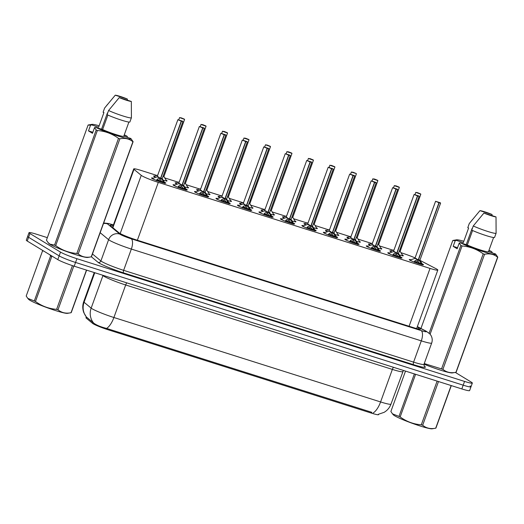 <?xml version="1.0" encoding="UTF-8"?>
<svg xmlns="http://www.w3.org/2000/svg" width="524" height="524" viewBox="0 0 524 524"><rect width="100%" height="100%" fill="white"/><g stroke="black" fill="none" stroke-linecap="round" stroke-linejoin="round"><path stroke-width="0.79" d="M391.985 252.103A7.126 0.648 -160.1 0 1 390.4 251.297A7.126 0.648 -160.1 0 1 389.902 250.832A7.126 0.648 -160.1 0 1 391.094 250.891M402.353 254.972A7.126 0.648 -160.1 0 1 402.805 255.227A7.126 0.648 -160.1 0 1 403.303 255.686A7.126 0.648 -160.1 0 1 399.308 254.861M370.514 245.304A7.126 0.648 -160.1 0 1 368.922 244.498A7.126 0.648 -160.1 0 1 368.424 244.033A7.126 0.648 -160.1 0 1 369.616 244.092M380.882 248.173A7.126 0.648 -160.1 0 1 381.328 248.428A7.126 0.648 -160.1 0 1 381.826 248.887A7.126 0.648 -160.1 0 1 377.83 248.062M349.036 238.505A7.126 0.648 -160.1 0 1 347.451 237.7A7.126 0.648 -160.1 0 1 346.954 237.234A7.126 0.648 -160.1 0 1 348.146 237.293M359.405 241.374A7.126 0.648 -160.1 0 1 359.857 241.63A7.126 0.648 -160.1 0 1 360.355 242.088A7.126 0.648 -160.1 0 1 356.359 241.263M327.559 231.706A7.126 0.648 -160.1 0 1 325.974 230.901A7.126 0.648 -160.1 0 1 325.476 230.436A7.126 0.648 -160.1 0 1 326.668 230.494M337.934 234.575A7.126 0.648 -160.1 0 1 338.38 234.831A7.126 0.648 -160.1 0 1 338.877 235.289A7.126 0.648 -160.1 0 1 334.882 234.464M306.088 224.907A7.126 0.648 -160.1 0 1 304.503 224.102A7.126 0.648 -160.1 0 1 303.999 223.637A7.126 0.648 -160.1 0 1 305.191 223.696M316.457 227.776A7.126 0.648 -160.1 0 1 316.902 228.032A7.126 0.648 -160.1 0 1 317.4 228.49A7.126 0.648 -160.1 0 1 313.411 227.665M284.611 218.108A7.126 0.648 -160.1 0 1 283.026 217.303A7.126 0.648 -160.1 0 1 282.528 216.838A7.126 0.648 -160.1 0 1 283.72 216.897M294.979 220.977A7.126 0.648 -160.1 0 1 295.431 221.233A7.126 0.648 -160.1 0 1 295.929 221.691A7.126 0.648 -160.1 0 1 291.933 220.866M263.14 211.31A7.126 0.648 -160.1 0 1 261.548 210.504A7.126 0.648 -160.1 0 1 261.05 210.039A7.126 0.648 -160.1 0 1 262.242 210.098M273.508 214.178A7.126 0.648 -160.1 0 1 273.954 214.434A7.126 0.648 -160.1 0 1 274.452 214.892A7.126 0.648 -160.1 0 1 270.456 214.067M241.662 204.511A7.126 0.648 -160.1 0 1 240.077 203.705A7.126 0.648 -160.1 0 1 239.579 203.24A7.126 0.648 -160.1 0 1 240.765 203.299M252.031 207.38A7.126 0.648 -160.1 0 1 252.476 207.635A7.126 0.648 -160.1 0 1 252.981 208.094A7.126 0.648 -160.1 0 1 248.985 207.268M220.185 197.712A7.126 0.648 -160.1 0 1 218.6 196.906A7.126 0.648 -160.1 0 1 218.102 196.448A7.126 0.648 -160.1 0 1 219.294 196.5M230.553 200.581A7.126 0.648 -160.1 0 1 231.005 200.836A7.126 0.648 -160.1 0 1 231.503 201.295A7.126 0.648 -160.1 0 1 227.508 200.469M198.714 190.913A7.126 0.648 -160.1 0 1 197.122 190.107A7.126 0.648 -160.1 0 1 196.624 189.649A7.126 0.648 -160.1 0 1 197.817 189.701M209.083 193.782A7.126 0.648 -160.1 0 1 209.528 194.037A7.126 0.648 -160.1 0 1 210.026 194.496A7.126 0.648 -160.1 0 1 206.03 193.67M177.236 184.114A7.126 0.648 -160.1 0 1 175.651 183.308A7.126 0.648 -160.1 0 1 175.154 182.85A7.126 0.648 -160.1 0 1 176.346 182.902M187.605 186.983A7.126 0.648 -160.1 0 1 188.057 187.238A7.126 0.648 -160.1 0 1 188.555 187.697A7.126 0.648 -160.1 0 1 184.559 186.872M155.759 177.315A7.126 0.648 -160.1 0 1 154.174 176.509A7.126 0.648 -160.1 0 1 153.676 176.051A7.126 0.648 -160.1 0 1 154.868 176.103M166.134 180.184A7.126 0.648 -160.1 0 1 166.58 180.439A7.126 0.648 -160.1 0 1 167.077 180.898A7.126 0.648 -160.1 0 1 163.082 180.073M422.062 263.755A7.578 0.688 -160.1 0 1 422.979 264.247A7.578 0.688 -160.1 0 1 423.51 264.738A7.578 0.688 -160.1 0 1 417.641 263.33A7.578 0.688 -160.1 0 1 409.781 260.068A7.578 0.688 -160.1 0 1 409.251 259.577A7.578 0.688 -160.1 0 1 410.986 259.747M400.585 256.957A7.578 0.688 -160.1 0 1 401.502 257.448A7.578 0.688 -160.1 0 1 402.032 257.939A7.578 0.688 -160.1 0 1 396.17 256.531A7.578 0.688 -160.1 0 1 388.304 253.269A7.578 0.688 -160.1 0 1 387.773 252.778A7.578 0.688 -160.1 0 1 389.509 252.948M379.107 250.158A7.578 0.688 -160.1 0 1 380.024 250.649A7.578 0.688 -160.1 0 1 380.555 251.14A7.578 0.688 -160.1 0 1 374.693 249.732A7.578 0.688 -160.1 0 1 366.833 246.47A7.578 0.688 -160.1 0 1 366.302 245.979A7.578 0.688 -160.1 0 1 368.038 246.149M357.637 243.359A7.578 0.688 -160.1 0 1 358.554 243.85A7.578 0.688 -160.1 0 1 359.084 244.341A7.578 0.688 -160.1 0 1 353.222 242.933A7.578 0.688 -160.1 0 1 345.355 239.671A7.578 0.688 -160.1 0 1 344.825 239.18A7.578 0.688 -160.1 0 1 346.561 239.35M336.159 236.56A7.578 0.688 -160.1 0 1 337.076 237.051A7.578 0.688 -160.1 0 1 337.607 237.542A7.578 0.688 -160.1 0 1 331.744 236.134A7.578 0.688 -160.1 0 1 323.884 232.872A7.578 0.688 -160.1 0 1 323.347 232.381A7.578 0.688 -160.1 0 1 325.09 232.551M314.682 229.761A7.578 0.688 -160.1 0 1 315.599 230.252A7.578 0.688 -160.1 0 1 316.129 230.743A7.578 0.688 -160.1 0 1 310.267 229.335A7.578 0.688 -160.1 0 1 302.407 226.073A7.578 0.688 -160.1 0 1 301.876 225.582A7.578 0.688 -160.1 0 1 303.612 225.752M293.211 222.962A7.578 0.688 -160.1 0 1 294.128 223.453A7.578 0.688 -160.1 0 1 294.658 223.945A7.578 0.688 -160.1 0 1 288.796 222.536A7.578 0.688 -160.1 0 1 280.93 219.274A7.578 0.688 -160.1 0 1 280.399 218.783A7.578 0.688 -160.1 0 1 282.135 218.953M271.733 216.163A7.578 0.688 -160.1 0 1 272.65 216.654A7.578 0.688 -160.1 0 1 273.181 217.146A7.578 0.688 -160.1 0 1 267.319 215.737A7.578 0.688 -160.1 0 1 259.459 212.475A7.578 0.688 -160.1 0 1 258.928 211.984A7.578 0.688 -160.1 0 1 260.664 212.154M250.262 209.364A7.578 0.688 -160.1 0 1 251.179 209.855A7.578 0.688 -160.1 0 1 251.71 210.347A7.578 0.688 -160.1 0 1 245.848 208.938A7.578 0.688 -160.1 0 1 237.981 205.677A7.578 0.688 -160.1 0 1 237.451 205.185A7.578 0.688 -160.1 0 1 239.186 205.356M228.785 202.565A7.578 0.688 -160.1 0 1 229.702 203.057A7.578 0.688 -160.1 0 1 230.233 203.548A7.578 0.688 -160.1 0 1 224.37 202.14A7.578 0.688 -160.1 0 1 216.504 198.878A7.578 0.688 -160.1 0 1 215.973 198.386A7.578 0.688 -160.1 0 1 217.715 198.557M207.308 195.766A7.578 0.688 -160.1 0 1 208.225 196.258A7.578 0.688 -160.1 0 1 208.755 196.749A7.578 0.688 -160.1 0 1 202.893 195.341A7.578 0.688 -160.1 0 1 195.033 192.079A7.578 0.688 -160.1 0 1 194.502 191.588A7.578 0.688 -160.1 0 1 196.238 191.758M185.837 188.968A7.578 0.688 -160.1 0 1 186.754 189.459A7.578 0.688 -160.1 0 1 187.284 189.95A7.578 0.688 -160.1 0 1 181.422 188.542A7.578 0.688 -160.1 0 1 173.555 185.28A7.578 0.688 -160.1 0 1 173.025 184.789A7.578 0.688 -160.1 0 1 174.761 184.959M164.359 182.169A7.578 0.688 -160.1 0 1 165.276 182.66A7.578 0.688 -160.1 0 1 165.807 183.151A7.578 0.688 -160.1 0 1 159.944 181.743A7.578 0.688 -160.1 0 1 152.084 178.481A7.578 0.688 -160.1 0 1 151.554 177.99A7.578 0.688 -160.1 0 1 153.29 178.16M156.846 175.429L141.493 170.569A13.362 1.212 19.9 0 0 133.705 168.924A13.362 1.212 19.9 0 0 133.987 169.344L141.251 175.357A13.362 1.212 19.9 0 0 141.906 175.802A13.362 1.212 19.9 0 0 158.307 182.385L430.027 268.412A13.362 1.212 19.9 0 0 437.815 270.057A13.362 1.212 19.9 0 0 435.876 268.629L419.993 260.363M86.296 316.902L85.988 317.747A12.026 1.087 19.9 0 0 86.244 318.12L92.604 323.38A12.026 1.087 19.9 0 0 93.187 323.786A12.026 1.087 19.9 0 0 107.951 329.714L371.542 413.161A12.026 1.087 19.9 0 0 378.551 414.641L378.695 414.248M415.067 257.919A13.362 1.212 19.9 0 0 402.275 253.131L400.984 252.725M393.072 250.217L379.507 245.926M371.595 243.418L358.036 239.127M350.124 236.619L336.559 232.328M328.646 229.82L315.081 225.53M307.169 223.021L293.61 218.731M285.698 216.222L272.133 211.932M264.22 209.423L250.662 205.133M242.75 202.624L229.184 198.334M221.272 195.825L207.707 191.535M199.795 189.026L186.236 184.736M178.324 182.228L164.759 177.937M86.263 316.869L94.176 323.446C97.019 325.391 101.158 327.055 106.588 328.424L371.804 412.322M470.041 385.952A13.362 1.212 -160.1 0 1 470.978 386.823A13.362 1.212 -160.1 0 1 463.19 385.179L75.554 262.452A13.362 1.212 -160.1 0 1 59.147 255.869L28.591 237.287A13.362 1.212 -160.1 0 1 27.661 236.422A13.362 1.212 -160.1 0 0 28.591 237.287L59.147 255.869A13.362 1.212 -160.1 0 0 75.554 262.452L463.19 385.179A13.362 1.212 -160.1 0 0 470.978 386.823L469.615 390.577A13.362 1.212 -160.1 0 1 461.827 388.932L74.192 266.205A13.362 1.212 -160.1 0 1 57.791 259.622L27.235 241.04A13.362 1.212 -160.1 0 1 26.298 240.175L29.017 232.669A13.362 1.212 -160.1 0 1 36.804 234.313L47.337 237.647M113.191 225.589A13.362 1.212 19.9 0 0 110.151 225.294A13.362 1.212 19.9 0 0 110.433 225.713L118.968 232.774A13.362 1.212 19.9 0 0 119.616 233.226A13.362 1.212 19.9 0 0 136.024 239.809L412.788 327.435A13.362 1.212 19.9 0 0 420.576 329.079A13.362 1.212 19.9 0 0 418.637 327.651L417.228 326.917M455.304 372.413L471.404 382.199A13.362 1.212 -160.1 0 1 472.334 383.07A13.362 1.212 -160.1 0 1 464.546 381.426L76.91 258.699A13.362 1.212 -160.1 0 1 60.509 252.116L29.953 233.534A13.362 1.212 -160.1 0 1 29.017 232.669M156.218 180.374L157.717 178.92L160.573 178.232L160.049 179.686L156.702 180.773M181.448 121.208L182.666 121.221L178.173 119.8L181.245 121.142L177.878 119.682L182.902 121.503L181.448 121.208L160.776 178.298L163.003 180.597L164.353 183.315M181.245 121.142L160.586 178.199L157.226 176.765L160.573 178.232M160.776 178.298L160.206 179.247M157.691 180.223A4.899 0.445 -160.1 0 1 162.499 182.175M160.586 178.199L160.586 178.199C158.143 177.505 155.759 176.018 158.779 177.073M160.606 178.153L162.25 178.56L161.006 178.52M162.794 182.699L160.252 179.752M181.088 117.821L179.87 117.703L184.369 119.125L181.297 117.887L181.782 118.372M163.056 176.333L163.96 176.621L162.997 176.503M181.835 118.234L182.955 118.719L181.717 118.345M181.769 118.208L179.575 117.586L178.795 119.741M177.695 187.173L179.195 185.719L182.051 185.031L181.527 186.485L178.18 187.572M202.919 128.007L204.144 128.02L199.651 126.598L202.716 127.941L199.356 126.481L204.38 128.301L202.919 128.007L182.254 185.096L184.481 187.396L185.823 190.114M181.769 185.09L178.697 183.544L182.051 185.031M202.716 127.941L182.064 184.998C179.621 184.304 177.23 182.817 180.256 183.872M182.254 185.096L181.684 186.046M179.169 187.022A4.899 0.445 -160.1 0 1 183.976 188.974M182.077 184.952L183.721 185.358L182.483 185.319M184.271 189.498L181.73 186.551M199.166 193.972L200.672 192.518L203.528 191.83L202.998 193.284L199.651 194.371M224.396 134.806L225.621 134.819L221.121 133.397L224.193 134.74L220.827 133.279L225.851 135.1L224.396 134.806L203.738 191.863L205.952 194.194L207.301 196.913M203.24 191.889L200.175 190.343L203.528 191.83M224.193 134.74L203.535 191.797C201.092 191.103 198.707 189.616 201.733 190.671M224.193 134.635L223.715 134.327M203.731 191.895L203.161 192.845M200.64 193.821A4.899 0.445 -160.1 0 1 205.454 195.773M203.554 191.751L205.198 192.157L203.954 192.118M223.722 134.314L224.39 134.701M205.742 196.297L203.201 193.349M220.643 200.771L222.143 199.317L224.999 198.629L224.475 200.083L221.128 201.17M245.874 141.604L247.328 141.899L245.874 141.604L225.202 198.694L227.429 200.993L228.778 203.712M242.304 140.078L247.112 141.624L242.599 140.196L245.671 141.539L242.304 140.078L221.645 197.135L224.999 198.629M245.671 141.539L225.012 198.596C222.569 197.902 220.185 196.415 223.204 197.469M225.202 198.694L224.632 199.644M222.117 200.62A4.899 0.445 -160.1 0 1 226.925 202.572M225.032 198.55L226.676 198.956L225.431 198.917M227.219 203.096L224.678 200.148M242.121 207.57L243.621 206.115L246.477 205.428L245.953 206.882L242.605 207.969M267.345 148.403L268.805 148.698L267.345 148.403L246.68 205.493L248.907 207.792L250.249 210.51M246.195 205.487L243.123 203.941L246.477 205.428M267.142 148.338L263.775 146.877L268.583 148.423L264.07 146.995L267.142 148.338L246.49 205.395C244.04 204.701 241.656 203.214 244.682 204.268M267.142 148.233L266.664 147.925M246.68 205.493L246.11 206.443M243.594 207.419A4.899 0.445 -160.1 0 1 248.402 209.371M246.693 205.46L248.147 205.755L246.503 205.349M266.67 147.912L267.338 148.299M248.697 209.895L246.156 206.947M203.312 125.033L205.84 125.924L202.768 124.686L203.26 125.171M184.533 183.131L185.431 183.42L184.468 183.302M202.572 124.62L201.236 124.561L206.076 126.205L202.729 124.712M224.783 131.832L227.318 132.723L224.246 131.485L224.731 131.969M206.004 189.93L206.908 190.219L205.945 190.101M224.043 131.419L222.713 131.36L227.554 133.004L224.207 131.511M246.26 138.631L248.789 139.522L245.717 138.284L246.208 138.768M227.482 196.729L228.385 197.017L227.416 196.9M245.52 138.218L244.191 138.159L249.024 139.803L245.677 138.31M86.611 270.142L71.225 312.651A24.052 2.181 -160.1 0 1 71.028 312.73L67.439 313.345A20.934 1.899 -160.1 0 1 55.583 310.575A20.934 1.899 -160.1 0 1 28.565 299.276L27.792 298.379L34.302 300.959L50.592 255.954L49.918 254.834M73.805 266.081L57.987 309.782C61.583 312.782 65.932 313.765 71.028 312.73L86.46 270.089M57.987 309.782A24.052 2.181 -160.1 0 1 57.306 309.566A24.052 2.181 -160.1 0 1 56.618 309.35L72.436 265.635M43.59 250.989L42.496 251.022A24.052 2.181 -160.1 0 1 42.693 250.944L43.335 250.832M34.302 300.959A24.052 2.181 -160.1 0 0 35.475 301.477L51.771 256.465A24.052 2.181 -160.1 0 1 50.592 255.954M42.496 251.022L26.2 296.034L27.792 298.379M35.475 301.477C41.763 306.108 48.811 308.734 56.618 309.35M451.302 385.599L435.909 428.108A24.052 2.181 -160.1 0 1 435.713 428.187L432.123 428.802A20.934 1.899 -160.1 0 1 420.268 426.032A20.934 1.899 -160.1 0 1 393.249 414.733L392.483 413.836L398.987 416.416L414.379 373.907M438.49 381.544L422.671 425.239C426.267 428.239 430.617 429.221 435.713 428.187L451.144 385.546M422.671 425.239A24.052 2.181 -160.1 0 1 421.99 425.029A24.052 2.181 -160.1 0 1 421.303 424.807L437.121 381.105M405.511 371.097L390.884 411.491L392.483 413.836M415.598 374.293L400.159 416.934A24.052 2.181 -160.1 0 1 398.987 416.416M400.159 416.934C406.447 421.565 413.495 424.191 421.303 424.807M107.689 112.968A10.067 0.91 -160.1 0 0 107.42 112.981L101.545 129.205M131.046 138.788L133.116 141.683L91.458 256.76A24.052 2.181 -160.1 0 1 91.255 256.839L87.672 257.454A20.934 1.899 -160.1 0 1 70.281 252.843A20.934 1.899 -160.1 0 1 50.114 244.374A20.934 1.899 -160.1 0 1 48.791 243.385L48.025 242.488L49.924 244.145L54.535 245.075L96.193 129.991L94.543 127.594L95.637 127.339A20.934 1.899 -160.1 0 0 118.693 136.233A20.934 1.899 -160.1 0 0 130.764 138.46L123.775 136.247A13.362 1.212 -160.1 0 1 115.987 134.589A13.362 1.212 -160.1 0 1 102.632 129.552L95.637 127.339M119.878 138.814L78.22 253.891C81.816 256.891 86.159 257.873 91.255 256.839L132.913 141.762C129.317 138.762 124.974 137.779 119.878 138.814A24.052 2.181 -160.1 0 1 118.503 138.382C112.221 133.744 105.173 131.124 97.366 130.509A24.052 2.181 -160.1 0 1 96.193 129.991M78.22 253.891A24.052 2.181 -160.1 0 1 76.845 253.459L118.503 138.382M97.366 130.509L55.708 245.586C61.996 250.217 69.037 252.843 76.845 253.459M55.708 245.586A24.052 2.181 -160.1 0 1 54.535 245.075M131.465 139.279L130.764 138.46L131.465 139.279M107.879 115.051L102.632 129.552M123.775 136.247L128.904 122.059M129.906 121.915A14.253 1.29 -160.1 0 1 129.9 121.941A14.253 1.29 -160.1 0 1 121.457 120.147A14.253 1.29 -160.1 0 1 107.066 114.684L108.579 110.512A14.253 1.29 -160.1 0 0 122.97 115.974A14.253 1.29 -160.1 0 0 131.406 117.769L129.9 121.941M131.334 101.446A8.908 0.806 -160.1 0 1 119.23 97.615L131.334 101.446L131.413 117.743A14.253 1.29 -160.1 0 1 131.406 117.769M119.23 97.615L108.579 110.512M92.853 132.271L88.497 130.889L90.567 125.171L88.091 125.066L46.433 240.149L48.025 242.488M88.091 125.066A24.052 2.181 -160.1 0 1 88.287 124.987L91.877 124.371A20.934 1.899 -160.1 0 1 99.147 125.767M90.567 125.171L91.661 124.915A20.934 1.899 -160.1 0 1 91.877 124.371M124.273 134.865A20.934 1.899 -160.1 0 1 126.788 136.037L127.489 136.862L127.306 137.367M91.661 124.915L98.65 127.129L103.935 112.536L103.09 112.267A14.253 1.29 -160.1 0 1 103.097 112.241A14.253 1.29 -160.1 0 1 103.11 112.215M103.09 112.267L104.597 108.095A14.253 1.29 -160.1 0 1 104.603 108.068A14.253 1.29 -160.1 0 1 104.623 108.036L115.247 95.198A8.908 0.806 -160.1 0 1 127.352 99.029L127.398 100.202M104.597 108.095L107.61 104.335M127.352 99.029L115.247 95.198M124.149 135.205L126.788 136.037M88.497 130.889L92.473 133.312L94.543 127.594M472.373 228.425A10.067 0.91 -160.1 0 0 472.104 228.438L466.229 244.662M495.73 254.245L497.8 257.14L456.142 372.217A24.052 2.181 -160.1 0 1 455.946 372.302L452.356 372.918A20.934 1.899 -160.1 0 1 424.034 364.173M484.562 254.271L442.904 369.354C446.5 372.348 450.85 373.33 455.946 372.302L497.604 257.219C494.008 254.219 489.658 253.236 484.562 254.271A24.052 2.181 -160.1 0 1 483.194 253.839C476.906 249.201 469.858 246.581 462.05 245.966A24.052 2.181 -160.1 0 1 460.878 245.448L459.234 243.051L460.327 242.795A20.934 1.899 -160.1 0 0 483.377 251.697A20.934 1.899 -160.1 0 0 495.449 253.917L488.46 251.703A13.362 1.212 -160.1 0 1 480.672 250.046A13.362 1.212 -160.1 0 1 467.316 245.009L460.327 242.795M442.904 369.354A24.052 2.181 -160.1 0 1 441.536 368.916L483.194 253.839M424.257 363.564L441.536 368.916M496.156 254.736L495.449 253.917L496.156 254.736M472.563 230.508L467.316 245.009M488.46 251.703L493.595 237.516M494.591 237.372A14.253 1.29 -160.1 0 1 494.584 237.398A14.253 1.29 -160.1 0 1 486.148 235.603A14.253 1.29 -160.1 0 1 471.751 230.141L473.264 225.968A14.253 1.29 -160.1 0 0 487.654 231.431A14.253 1.29 -160.1 0 0 496.097 233.226A14.253 1.29 -160.1 0 1 496.097 233.226L496.018 216.903A8.908 0.806 -160.1 0 1 483.914 213.072L473.264 225.968M483.914 213.072L496.018 216.903M457.537 247.728L453.181 246.346L455.251 240.627L452.775 240.523L420.942 328.469M452.775 240.523A24.052 2.181 -160.1 0 1 452.972 240.444L456.561 239.828A20.934 1.899 -160.1 0 1 463.832 241.223M429.123 333.166L460.878 245.448M462.05 245.966L430.112 334.194M455.251 240.627L456.345 240.378A20.934 1.899 -160.1 0 1 456.561 239.828M488.958 250.321A20.934 1.899 -160.1 0 1 491.473 251.494L492.174 252.319L491.997 252.823M456.345 240.378L463.34 242.592L468.62 227.992L467.775 227.724A14.253 1.29 -160.1 0 1 467.781 227.698A14.253 1.29 -160.1 0 1 467.794 227.671M469.288 223.525L467.781 227.698L469.281 223.552A14.253 1.29 -160.1 0 1 469.288 223.525A14.253 1.29 -160.1 0 1 469.314 223.493L479.938 210.655A8.908 0.806 -160.1 0 1 492.043 214.486L492.082 215.659M469.281 223.552L472.294 219.792M492.043 214.486L479.938 210.655M488.833 250.662L491.473 251.494M453.181 246.346L457.164 248.769L459.234 243.051M263.592 214.368L265.092 212.914L267.954 212.227L267.423 213.681L264.076 214.768M288.822 155.202L290.041 155.215L285.547 153.794L288.619 155.137L285.252 153.676L290.276 155.497L288.822 155.202L268.164 212.259L270.377 214.591L271.727 217.309M288.619 155.137L267.961 212.194L264.6 210.759L267.954 212.227M268.157 212.292L267.581 213.242M265.065 214.218A4.899 0.445 -160.1 0 1 269.88 216.17M267.961 212.194L267.961 212.194C265.517 211.499 263.133 210.013 266.159 211.067M267.98 212.148L269.624 212.554L268.38 212.515M270.168 216.694L267.626 213.746M285.069 221.167L286.569 219.713L289.425 219.025L288.901 220.48L285.554 221.567M310.293 162.001L311.518 162.014L307.025 160.593L310.09 161.936L306.73 160.475L311.754 162.296L310.293 162.001L289.628 219.091L291.855 221.39L293.198 224.108M289.143 219.084L286.071 217.539L289.425 219.025M310.09 161.936L289.438 218.993C286.995 218.298 284.604 216.812 287.63 217.866M289.628 219.091L289.058 220.041M286.543 221.017A4.899 0.445 -160.1 0 1 291.351 222.969M289.458 218.947L291.102 219.353L311.754 162.296M291.645 223.493L289.104 220.545M306.54 227.966L308.047 226.512L310.902 225.824L310.372 227.278L307.031 228.366M331.771 168.8L333.231 169.095L331.771 168.8L311.112 225.857L313.326 228.189L314.675 230.907M310.614 225.883L307.549 224.338L310.902 225.824M331.568 168.735L328.201 167.274L333.009 168.82L328.496 167.392L331.568 168.735L310.915 225.792C308.466 225.097 306.082 223.61 309.108 224.665M331.568 168.63L331.089 168.322M311.105 225.89L310.536 226.84M308.014 227.816A4.899 0.445 -160.1 0 1 312.828 229.767M310.928 225.746L312.573 226.152L311.328 226.113M331.096 168.309L331.764 168.695M313.123 230.291L310.575 227.344M266.991 145.017L265.773 144.899L270.266 146.32L267.194 145.083L267.685 145.567M248.952 203.528L249.856 203.816L248.893 203.698M267.731 145.423L268.858 145.914L267.62 145.541M267.666 145.403L265.478 144.781L264.699 146.936M265.478 144.781L270.502 146.602L267.155 145.109M289.209 152.222L291.744 153.119L288.672 151.881L289.156 152.366M270.43 210.327L271.334 210.615L270.371 210.497M310.686 159.021L313.214 159.918L310.143 158.674L310.634 159.165M291.907 217.126L292.805 217.414L291.842 217.296M309.946 158.615L308.61 158.556L313.45 160.2L310.103 158.707M328.017 234.765L329.517 233.311L332.373 232.623L331.849 234.077L328.502 235.165M353.248 175.599L354.466 175.612L349.973 174.191L353.045 175.533L349.678 174.073L354.702 175.894L353.248 175.599L332.576 232.689L334.803 234.988L336.153 237.706M349.678 174.073L329.026 231.13L332.373 232.623M353.045 175.533L332.386 232.591C329.943 231.896 327.559 230.409 330.579 231.464M353.045 175.429L352.567 175.121M332.576 232.689L332.006 233.638M329.491 234.614A4.899 0.445 -160.1 0 1 334.299 236.566M332.406 232.545L334.05 232.951L332.806 232.911M352.573 175.108L353.241 175.494M334.594 237.09L332.052 234.143M349.495 241.564L350.995 240.11L353.851 239.422L353.327 240.876L349.98 241.964M374.719 182.398L375.944 182.411L371.444 180.99L374.516 182.332L371.149 180.872L376.18 182.693L374.719 182.398L354.054 239.488L356.281 241.787L357.623 244.505M353.569 239.481L350.497 237.935L353.851 239.422M374.516 182.332L353.864 239.389C351.421 238.695 349.03 237.208 352.056 238.263M374.522 182.228L374.038 181.92M354.054 239.488L353.484 240.437M350.969 241.413A4.899 0.445 -160.1 0 1 355.776 243.365M353.877 239.344L355.521 239.75L354.283 239.71M374.044 181.907L374.712 182.293M356.071 243.889L353.53 240.942M370.966 248.363L372.472 246.909L375.328 246.221L374.798 247.675L371.451 248.762M396.196 189.197L397.421 189.21L392.921 187.788L395.993 189.131L392.627 187.671L397.651 189.492L396.196 189.197L375.538 246.254L377.752 248.586L379.101 251.304M395.993 189.131L375.341 246.188L371.974 244.754L375.328 246.221M375.531 246.287L374.961 247.236M372.44 248.212A4.899 0.445 -160.1 0 1 377.254 250.164M375.335 246.188L375.335 246.188C372.892 245.494 370.507 244.007 373.533 245.062M375.354 246.142L376.998 246.549L375.754 246.509M377.542 250.688L375.001 247.741M392.443 255.162L393.943 253.708L396.799 253.02L396.275 254.474L392.928 255.561M417.667 195.996L419.128 196.29L417.667 195.996L397.002 253.085L399.229 255.385L400.572 258.103M396.517 253.079L393.445 251.527L396.799 253.02M417.464 195.93L414.104 194.469L418.912 196.015L414.399 194.587L417.464 195.93L396.812 252.987C394.369 252.293 391.978 250.806 395.004 251.861M397.002 253.085L396.432 254.035M393.917 255.011A4.899 0.445 -160.1 0 1 398.725 256.963M397.015 253.053L398.476 253.347L396.832 252.941M399.019 257.487L396.478 254.54M413.914 261.961L415.421 260.507L418.276 259.819L417.746 261.273L414.405 262.36M439.145 202.795L440.37 202.808L435.87 201.386L438.942 202.729L435.575 201.268L440.605 203.089L439.145 202.795L418.486 259.852L420.7 262.183L422.049 264.902M417.995 259.878L414.923 258.325L418.276 259.819M438.942 202.729L418.283 259.786C415.84 259.092 413.456 257.605 416.482 258.659M438.942 202.624L438.464 202.316M418.48 259.884L417.91 260.834M415.388 261.81A4.899 0.445 -160.1 0 1 420.202 263.762M418.303 259.74L419.947 260.146L418.702 260.107M438.47 202.303L439.138 202.69M420.497 264.286L417.949 261.338M332.157 165.82L334.692 166.717L331.62 165.473L332.111 165.964M313.378 223.925L314.282 224.213L313.319 224.095M331.417 165.414L330.087 165.355L334.928 166.999L331.581 165.505M353.097 172.272L356.182 173.523L351.565 172.154L352.901 172.213L351.67 172.095L356.169 173.516L353.097 172.272L353.582 172.763M334.856 230.724L335.76 231.012L334.79 230.894M353.635 172.619L354.755 173.11L353.517 172.737M353.569 172.599L352.901 172.213M375.112 179.418L377.64 180.315L374.568 179.07L375.06 179.562M356.333 237.523L357.23 237.811L356.268 237.693M374.372 179.012L373.036 178.953L377.876 180.597L374.529 179.103M396.583 186.217L399.118 187.114L396.046 185.869L396.53 186.361M377.804 244.322L378.708 244.61L377.745 244.492M395.843 185.81L394.513 185.751L399.354 187.396L396 185.902M417.314 192.609L416.095 192.491L420.589 193.913L417.517 192.668L418.008 193.159M399.281 251.12L400.185 251.409L399.216 251.291M418.06 193.015L419.18 193.507L417.942 193.133M417.988 192.996L415.801 192.374L415.021 194.528M415.801 192.374L420.824 194.194L417.477 192.701M120.186 233.553L141.251 175.357M92.604 323.38L92.964 322.378M86.244 318.12L86.611 317.118M371.542 413.161L371.844 412.336M107.951 329.714L108.252 328.882M137.367 240.234L158.307 182.385M112.857 227.717L133.987 169.344M409.087 326.262L430.027 268.412M393.452 367.285A4.454 1.821 -72.4 0 0 392.365 369.407L125.675 284.977A17.816 1.618 -160.1 0 1 103.804 276.194A17.816 1.618 -160.1 0 1 102.933 275.598L102.363 275.126M402.753 371.601A17.816 1.618 -160.1 0 1 392.365 369.407L380.588 401.941A17.816 1.618 19.9 0 0 390.976 404.135L403.401 370.435M86.27 316.882L83.807 312.632C82.458 309.009 82.425 305.368 83.696 301.713A17.816 1.618 19.9 0 0 84.076 302.269L91.156 308.132A17.816 1.618 19.9 0 0 92.028 308.728A17.816 1.618 19.9 0 0 113.898 317.505A15.589 6.367 107.6 0 1 106.588 328.424M93.475 322.849A15.589 15.052 129.6 0 1 91.156 308.132L102.933 275.598A4.454 4.303 -50.4 0 0 103.018 275.336M373.278 412.86A15.589 6.367 -72.4 0 0 380.588 401.941L113.898 317.505L125.675 284.977A4.454 1.821 -72.4 0 1 126.762 282.849M94.772 272.722L84.076 302.269A15.589 15.052 129.6 0 0 86.336 316.922M461.827 388.932L464.546 381.426M74.192 266.205L76.91 258.699M57.791 259.622L60.509 252.116M27.235 241.04L29.953 233.534M113.407 224.999L112.463 224.698A8.908 0.806 19.9 0 0 107.459 223.879L119.813 234.097A8.908 0.806 19.9 0 0 120.245 234.398A8.908 0.806 19.9 0 0 131.183 238.787L421.132 330.585A8.908 0.806 19.9 0 0 425.698 331.103A8.908 0.806 19.9 0 0 425.029 330.729L417.307 326.707M425.029 330.729A8.908 7.336 117.5 0 1 426.123 331.168L429.85 333.893L430.951 335.386C432.339 337.829 432.582 340.384 431.678 343.056A17.816 1.618 -160.1 0 1 421.296 340.862L131.341 249.064A17.816 1.618 -160.1 0 1 109.47 240.287A17.816 1.618 -160.1 0 1 108.606 239.684L100.903 260.959A17.816 1.618 19.9 0 0 101.774 261.555A17.816 1.618 19.9 0 0 123.644 270.338L413.593 362.13A17.816 1.618 19.9 0 0 423.981 364.324L424.276 366.211M424.113 365.988A20.043 1.814 -160.1 0 1 413.632 364.704L123.684 272.906A2.227 0.91 107.6 0 1 123.644 270.338L131.341 249.064A8.908 3.635 -72.4 0 0 131.183 238.787M123.684 272.906A20.043 1.814 -160.1 0 1 99.082 263.028A20.043 1.814 -160.1 0 1 98.099 262.354L91.386 256.799M119.813 234.097A8.908 8.6 129.6 0 0 108.606 239.684L100.163 232.702M92.466 253.976L100.903 260.959A2.227 2.148 -50.4 0 1 98.099 262.354M421.132 330.585A8.908 3.635 -72.4 0 1 421.296 340.862L413.593 362.13A2.227 0.91 107.6 0 0 413.632 364.704M112.463 224.698A8.908 3.635 -72.4 0 0 112.136 224.547L108.324 223.466L103.687 222.982M107.459 223.879A8.908 8.6 129.6 0 0 103.483 223.532M418.172 328.934L418.637 327.651M160.292 178.291L157.115 176.857L177.878 119.682M162.23 178.579L160.789 178.265M155.995 180.282A6.511 0.596 -160.1 0 1 152.582 178.396L152.248 178.717M162.257 178.717L164.752 182.804A6.511 0.596 -160.1 0 1 164.32 182.942M157.259 179.221L156.768 180.59M157.717 178.92L157.174 180.433M163.003 180.597L162.453 182.11M163.357 181.153L162.82 182.647M181.291 117.88L184.599 119.407L179.575 117.586M166.508 181.166L166.455 180.708A6.511 0.59 -160.1 0 1 165.551 180.767M154.888 176.896A6.511 0.59 -160.1 0 1 154.279 176.306L153.951 176.621M182.064 184.998L178.697 183.564M183.708 185.378L182.267 185.064M177.466 187.081A6.511 0.596 -160.1 0 1 174.06 185.195L173.726 185.516M183.734 185.516L186.223 189.603A6.511 0.596 -160.1 0 1 185.797 189.74M178.736 186.02L178.245 187.389M179.195 185.719L178.645 187.232M184.481 187.396L183.931 188.909M184.834 187.952L184.291 189.446M203.535 191.797L200.175 190.363M205.185 192.177L203.738 191.863M198.943 193.88A6.511 0.596 -160.1 0 1 195.531 191.994L195.197 192.315M205.212 192.315L207.701 196.402A6.511 0.596 -160.1 0 1 207.275 196.539M200.214 192.819L199.716 194.188M200.672 192.518L200.122 194.031M205.952 194.194L205.408 195.707M206.312 194.751L205.768 196.245M224.717 198.688L221.645 197.142L225.012 198.596M226.656 198.976L225.215 198.662M220.414 200.679A6.511 0.596 -160.1 0 1 217.008 198.793L216.674 199.113M226.682 199.113L229.178 203.201A6.511 0.596 -160.1 0 1 228.746 203.338M221.685 199.618L221.194 200.987M222.143 199.317L221.6 200.83M227.429 200.993L226.879 202.506M227.783 201.55L227.246 203.043M268.805 148.698L248.16 205.912L246.909 205.716M246.49 205.395L243.123 203.96M241.892 207.478A6.511 0.596 -160.1 0 1 238.479 205.591L238.145 205.912M248.16 205.912L250.649 210A6.511 0.596 -160.1 0 1 250.223 210.137M243.162 206.417L242.664 207.786M243.621 206.115L243.071 207.628M248.907 207.792L248.356 209.305M249.26 208.349L248.717 209.842M187.978 187.965L187.926 187.507A6.511 0.59 -160.1 0 1 187.029 187.566M176.365 183.695A6.511 0.59 -160.1 0 1 175.756 183.105L175.422 183.42M209.456 194.764L209.404 194.306A6.511 0.59 -160.1 0 1 208.5 194.365M197.836 190.494A6.511 0.59 -160.1 0 1 197.227 189.904L196.9 190.219M230.933 201.563L230.874 201.105A6.511 0.59 -160.1 0 1 229.977 201.164M219.314 197.293A6.511 0.59 -160.1 0 1 218.704 196.703L218.37 197.017M267.666 212.286L264.489 210.851L285.252 153.676M269.605 212.574L268.164 212.259M263.369 214.277A6.511 0.596 -160.1 0 1 259.956 212.39L259.622 212.705M269.631 212.711L272.126 216.798A6.511 0.596 -160.1 0 1 271.694 216.936M264.633 213.216L264.142 214.585M265.092 212.914L264.548 214.427M270.377 214.591L269.834 216.104M270.731 215.148L270.194 216.641M289.641 219.058L291.082 219.373L289.857 219.314M289.438 218.993L286.078 217.558M284.84 221.076A6.511 0.596 -160.1 0 1 281.434 219.189L281.1 219.504M291.108 219.51L293.597 223.597A6.511 0.596 -160.1 0 1 293.171 223.735M286.111 220.014L285.619 221.383M286.569 219.713L286.019 221.226M291.855 221.39L291.305 222.903M292.209 221.947L291.665 223.44M310.909 225.792L307.549 224.357M312.559 226.172L311.112 225.857M306.317 227.874A6.511 0.596 -160.1 0 1 302.905 225.988L302.571 226.303M312.586 226.309L315.075 230.396A6.511 0.596 -160.1 0 1 314.649 230.534M307.588 226.813L307.09 228.182M308.047 226.512L307.496 228.025M313.326 228.189L312.782 229.702M313.686 228.746L313.142 230.239M252.404 208.362L252.352 207.904A6.511 0.59 -160.1 0 1 251.454 207.963M240.785 204.091A6.511 0.59 -160.1 0 1 240.182 203.502L239.848 203.816M288.665 151.875L291.979 153.401L287.139 151.757L288.469 151.816M273.882 215.161L273.829 214.702A6.511 0.59 -160.1 0 1 272.925 214.761M262.262 210.89A6.511 0.59 -160.1 0 1 261.653 210.301L261.325 210.615M295.359 221.96L295.3 221.501A6.511 0.59 -160.1 0 1 294.403 221.56M283.739 217.689A6.511 0.59 -160.1 0 1 283.13 217.1L282.796 217.408M332.092 232.682L329.026 231.136L332.386 232.591M334.03 232.97L332.589 232.656M327.788 234.673A6.511 0.596 -160.1 0 1 324.382 232.787L324.048 233.101M334.057 233.108L336.552 237.195A6.511 0.596 -160.1 0 1 336.12 237.333M329.059 233.612L328.568 234.981M329.517 233.311L328.974 234.824M334.803 234.988L334.253 236.501M335.157 235.545L334.62 237.038M353.864 239.389L350.497 237.955M355.508 239.769L354.067 239.455M349.266 241.472A6.511 0.596 -160.1 0 1 345.86 239.586L345.526 239.9M355.534 239.907L358.023 243.994A6.511 0.596 -160.1 0 1 357.597 244.132M350.536 240.411L350.045 241.78M350.995 240.11L350.445 241.623M356.281 241.787L355.731 243.3M356.634 242.343L356.091 243.837M375.04 246.28L371.863 244.846L392.627 187.671M376.985 246.568L375.538 246.254M370.743 248.271A6.511 0.596 -160.1 0 1 367.331 246.385L366.996 246.699M377.005 246.706L379.5 250.793A6.511 0.596 -160.1 0 1 379.068 250.931M372.014 247.21L371.516 248.579M372.472 246.909L371.922 248.422M377.752 248.586L377.208 250.099M378.112 249.142L377.568 250.636M419.128 196.29L398.482 253.505L397.231 253.308M396.812 252.987L393.452 251.553M392.214 255.07A6.511 0.596 -160.1 0 1 388.808 253.184L388.474 253.498M398.482 253.505L400.978 257.592A6.511 0.596 -160.1 0 1 400.546 257.729M393.485 254.009L392.993 255.378M393.943 253.708L393.4 255.221M399.229 255.385L398.679 256.898M399.583 255.941L399.046 257.435M418.283 259.786L414.923 258.352M419.934 260.166L418.486 259.852M413.691 261.869A6.511 0.596 -160.1 0 1 410.279 259.983L409.945 260.297M419.96 260.304L422.449 264.391A6.511 0.596 -160.1 0 1 422.023 264.528M414.962 260.808L414.464 262.177M415.421 260.507L414.87 262.02M420.7 262.183L420.156 263.696M421.06 262.74L420.517 264.234M316.83 228.759L316.778 228.3A6.511 0.59 -160.1 0 1 315.88 228.359M305.21 224.488A6.511 0.59 -160.1 0 1 304.601 223.899L304.274 224.207M338.308 235.558L338.249 235.099A6.511 0.59 -160.1 0 1 337.351 235.158M326.688 231.287A6.511 0.59 -160.1 0 1 326.079 230.698L325.751 231.005M359.778 242.357L359.726 241.898A6.511 0.59 -160.1 0 1 358.829 241.957M348.165 238.086A6.511 0.59 -160.1 0 1 347.556 237.496L347.222 237.804M381.256 249.155L381.203 248.697A6.511 0.59 -160.1 0 1 380.3 248.756M369.636 244.885A6.511 0.59 -160.1 0 1 369.027 244.295L368.7 244.603M402.733 255.954L402.674 255.496A6.511 0.59 -160.1 0 1 401.777 255.555M391.114 251.684A6.511 0.59 -160.1 0 1 390.504 251.094L390.17 251.402M112.522 227.442L133.705 168.924M416.639 328.561L437.815 270.057M378.348 414.301L384.092 412.349C387.354 410.423 389.646 407.685 390.976 404.135M83.696 301.713L94.255 272.559M472.334 383.07L470.978 386.823M431.678 343.056L423.981 364.324M113.42 224.953L112.136 224.547M426.123 331.168L417.346 326.603M182.902 121.503L162.25 178.56M164.752 182.804L164.805 183.262M157.115 176.857L152.582 178.396M184.599 119.407L163.947 176.464M157.816 175.101L154.279 176.306M163.96 176.621L166.455 180.708M199.356 126.481L178.697 183.538M204.38 128.301L183.721 185.358M186.223 189.603L186.282 190.061M178.586 183.655L174.06 185.195M220.827 133.279L200.175 190.336M225.851 135.1L205.198 192.157M207.701 196.402L207.759 196.86M200.063 190.454L195.531 191.994M247.328 141.899L226.676 198.956M229.178 203.201L229.23 203.659M221.541 197.253L217.008 198.793M263.775 146.877L243.123 203.934M250.649 210L250.708 210.452M243.012 204.052L238.479 205.591M206.076 126.205L185.424 183.262M201.052 124.385L200.273 126.539M179.293 181.9L175.756 183.105M185.431 183.42L187.926 187.507M227.554 133.004L206.895 190.061M222.523 131.183L221.744 133.338M200.771 188.699L197.227 189.904M206.908 190.219L209.404 194.306M249.024 139.803L228.372 196.86M244.001 137.982L243.221 140.137M222.242 195.498L218.704 196.703M228.385 197.017L230.874 201.105M104.603 108.068L103.097 112.241M496.097 233.226L494.584 237.398M290.276 155.497L269.624 212.554M272.126 216.798L272.179 217.25M264.489 210.851L259.956 212.39M306.73 160.475L286.071 217.532M293.597 223.597L293.656 224.049M285.966 217.65L281.434 219.189M328.201 167.274L307.549 224.331M333.231 169.095L312.573 226.152M315.075 230.396L315.134 230.848M307.437 224.449L302.905 225.988M270.502 146.602L249.85 203.659M243.719 202.297L240.182 203.502M249.856 203.816L252.352 207.904M291.979 153.401L271.321 210.458M286.949 151.58L286.169 153.735M265.19 209.096L261.653 210.301M271.334 210.615L273.829 214.702M313.45 160.2L292.798 217.257M308.426 158.379L307.647 160.534M286.667 215.895L283.13 217.1M292.805 217.414L295.3 221.501M354.702 175.894L334.05 232.951M336.552 237.195L336.604 237.647M328.915 231.248L324.382 232.787M371.149 180.872L350.497 237.929M376.18 182.693L355.521 239.75M358.023 243.994L358.082 244.446M350.386 238.047L345.86 239.586M397.651 189.492L376.998 246.549M379.5 250.793L379.553 251.245M371.863 244.846L367.331 246.385M414.104 194.469L393.445 251.527M400.978 257.592L401.03 258.044M393.341 251.644L388.808 253.184M435.575 201.268L414.923 258.325M440.605 203.089L419.947 260.146M422.449 264.391L422.508 264.843M414.811 258.443L410.279 259.983M334.928 166.999L314.269 224.056M329.897 165.178L329.118 167.333M308.145 222.693L304.601 223.899M314.282 224.213L316.778 228.3M356.399 173.798L335.746 230.855M351.375 171.977L350.595 174.132M329.616 229.492L326.079 230.698M335.76 231.012L338.249 235.099M377.876 180.597L357.224 237.654M372.852 178.776L372.073 180.931M351.093 236.291L347.556 237.496M357.23 237.811L359.726 241.898M399.354 187.396L378.695 244.453M394.323 185.575L393.544 187.73M372.564 243.09L369.027 244.295M378.708 244.61L381.203 248.697M420.824 194.194L400.172 251.251M394.041 249.889L390.504 251.094M400.185 251.409L402.674 255.496"/></g></svg>
